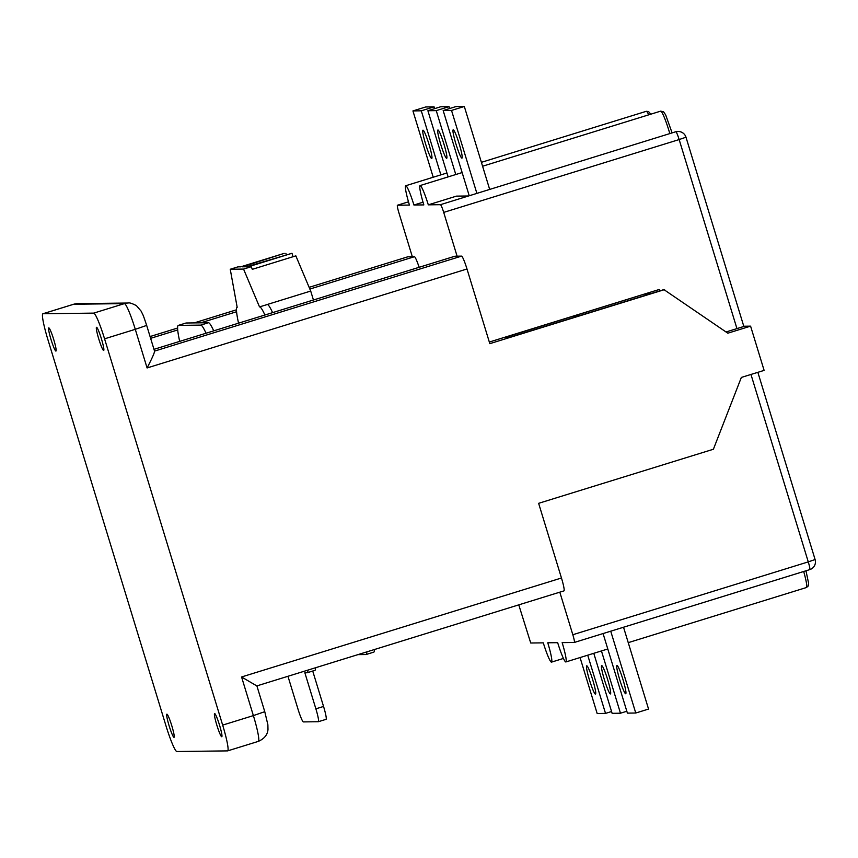 <?xml version="1.0" encoding="UTF-8"?>
<svg xmlns="http://www.w3.org/2000/svg" width="858" height="858" viewBox="0 0 858 858"><rect width="100%" height="100%" fill="white"/><g stroke="black" fill="none" stroke-linecap="round" stroke-linejoin="round"><path stroke-width="1.29" d="M446.632 158.322A14.822 1.577 72.8 0 1 440.733 144.401A14.822 1.577 72.8 0 1 437.923 129.998A14.822 1.577 72.8 0 1 437.977 129.987A14.822 1.577 72.8 0 1 443.876 143.908A14.822 1.577 72.8 0 1 446.686 158.312A14.822 1.577 72.8 0 1 446.632 158.322M448.123 176.898L427.895 110.725L440.69 106.767L449.045 106.671L449.624 108.537M427.895 110.725L436.25 110.628L449.045 106.671M436.25 110.628L455.78 174.528M431.681 158.505A14.822 1.577 72.8 0 1 425.772 144.584A14.822 1.577 72.8 0 1 422.973 130.18A14.822 1.577 72.8 0 1 423.015 130.18A14.822 1.577 72.8 0 1 428.925 144.101A14.822 1.577 72.8 0 1 431.724 158.494A14.822 1.577 72.8 0 1 431.681 158.505M433.215 177.241L412.934 110.918L425.729 106.96L434.084 106.853L434.631 108.644M412.934 110.918L421.289 110.811L434.084 106.853M421.289 110.811L440.873 174.871M461.915 158.129A14.822 1.577 72.8 0 1 456.006 144.208A14.822 1.577 72.8 0 1 453.196 129.805A14.822 1.577 72.8 0 1 453.249 129.805A14.822 1.577 72.8 0 1 459.148 143.715A14.822 1.577 72.8 0 1 461.958 158.119A14.822 1.577 72.8 0 1 461.915 158.129M469.197 195.656L443.168 110.543L455.963 106.574L464.317 106.478L489.65 189.328M443.168 110.543L451.522 110.435L464.317 106.478M451.522 110.435L476.855 193.286M625.664 693.757A14.822 1.577 72.8 0 1 619.766 679.836A14.822 1.577 72.8 0 1 616.956 665.443A14.822 1.577 72.8 0 1 617.009 665.433A14.822 1.577 72.8 0 1 622.908 679.354A14.822 1.577 72.8 0 1 625.718 693.747A14.822 1.577 72.8 0 1 625.664 693.757M623.53 627.23L648.551 709.062L635.757 713.019L627.402 713.127L603.077 633.569M610.735 631.198L635.757 713.019M595.441 694.133A14.822 1.577 72.8 0 1 589.532 680.212A14.822 1.577 72.8 0 1 586.733 665.819A14.822 1.577 72.8 0 1 586.775 665.808A14.822 1.577 72.8 0 1 592.685 679.729A14.822 1.577 72.8 0 1 595.484 694.133A14.822 1.577 72.8 0 1 595.441 694.133M587.719 655.19L605.523 713.395L611.572 711.529M605.523 713.395L597.168 713.502L580.062 657.56M610.392 693.95A14.822 1.577 72.8 0 1 604.493 680.029A14.822 1.577 72.8 0 1 601.683 665.626A14.822 1.577 72.8 0 1 601.737 665.626A14.822 1.577 72.8 0 1 607.636 679.547A14.822 1.577 72.8 0 1 610.446 693.94A14.822 1.577 72.8 0 1 610.392 693.95M601.447 650.943L620.473 713.212L626.823 711.25M620.473 713.212L612.119 713.32L593.779 653.313M48.809 327.895A12.119 1.287 -107.2 0 0 48.767 327.895A12.119 1.287 -107.2 0 0 51.072 339.682A12.119 1.287 -107.2 0 0 55.899 351.072A12.119 1.287 -107.2 0 0 55.942 351.061A12.119 1.287 -107.2 0 0 53.646 339.285A12.119 1.287 -107.2 0 0 48.809 327.895M96.557 327.295A12.119 1.287 -107.2 0 0 96.514 327.306A12.119 1.287 -107.2 0 0 98.809 339.082A12.119 1.287 -107.2 0 0 103.636 350.472A12.119 1.287 -107.2 0 0 103.679 350.472A12.119 1.287 -107.2 0 0 101.383 338.685A12.119 1.287 -107.2 0 0 96.557 327.295M214.65 713.566A12.119 1.287 -107.2 0 0 214.607 713.577A12.119 1.287 -107.2 0 0 216.902 725.353A12.119 1.287 -107.2 0 0 221.729 736.743A12.119 1.287 -107.2 0 0 221.772 736.743A12.119 1.287 -107.2 0 0 219.476 724.956A12.119 1.287 -107.2 0 0 214.65 713.566M166.902 714.167A12.119 1.287 -107.2 0 0 166.87 714.178A12.119 1.287 -107.2 0 0 169.165 725.954A12.119 1.287 -107.2 0 0 173.992 737.344A12.119 1.287 -107.2 0 0 174.035 737.333A12.119 1.287 -107.2 0 0 171.739 725.557A12.119 1.287 -107.2 0 0 166.902 714.167M408.483 201.823L397.479 205.223A8.087 0.858 -107.2 0 0 397.447 205.234L409.448 205.073A20.206 2.145 72.8 0 1 405.716 185.746A20.206 2.145 72.8 0 1 405.78 185.736A20.206 2.145 72.8 0 1 413.931 205.019L423.831 204.901A20.206 2.145 72.8 0 1 420.098 185.564A20.206 2.145 72.8 0 1 420.163 185.553A20.206 2.145 72.8 0 1 428.303 204.837L440.444 204.687L675.428 131.853M154.461 351.136C154.794 352.198 152.338 357.807 147.093 367.953L135.285 329.322L104.569 338.824L222.662 725.107L253.378 715.604L241.57 676.973L561.464 578.002L538.631 503.324L713.395 449.249L741.344 377.434L764.113 370.388L750.589 326.147L727.82 333.194L663.899 289.596L510.242 337.14L505.587 337.194L658.612 289.672L489.328 342.042M664.585 289.596L489.821 343.661L466.988 268.983L147.093 367.953M659.244 289.661L660.628 290.615M561.464 578.002A13.471 1.426 72.8 0 1 563.953 590.883A13.471 1.426 72.8 0 1 563.91 590.894M559.813 592.17L572.822 634.727L808.268 561.883L750.965 374.463M454.912 256.231A13.471 1.426 72.8 0 1 454.954 256.21A13.471 1.426 72.8 0 1 454.997 256.21L461.561 256.124A13.471 1.426 72.8 0 1 466.988 268.983M407.764 256.821A13.471 1.426 72.8 0 1 407.807 256.799A13.471 1.426 72.8 0 1 407.85 256.799L412.333 256.746L398.949 212.966A8.087 0.858 -107.2 0 1 397.447 205.234L408.483 201.812M241.57 676.973L256.81 685.907M574.334 642.449L809.737 569.626A8.087 0.858 72.8 0 1 809.737 569.626A8.087 8.087 0 0 0 815.1 559.534L808.268 561.883A8.087 0.858 72.8 0 1 809.759 569.615L574.313 642.46A8.087 0.858 -107.2 0 1 574.292 642.47L562.151 642.621A20.206 2.145 72.8 0 1 565.883 661.947A20.206 2.145 72.8 0 1 557.668 642.674L547.769 642.792A20.206 2.145 72.8 0 1 551.501 662.129A20.206 2.145 72.8 0 1 543.296 642.856L530.727 643.007L518.768 604.869M574.313 642.46A8.087 0.858 -107.2 0 0 572.822 634.727M726.05 331.971L736.947 328.603L679.15 139.564L443.704 212.398L457.089 256.177M443.704 212.398A8.087 0.858 -107.2 0 0 440.444 204.687M412.333 256.746L414.414 256.714A13.471 1.426 72.8 0 1 419.133 267.299M423.026 202.209L413.931 205.019M293.039 256.724L291.988 253.282L248.477 266.741L251.233 266.709L252.327 269.315L295.838 255.856L310.703 291.055L313.438 300M237.291 307.175A40.412 4.29 -107.2 0 0 237.151 307.196L230.244 269.251L243.554 269.08L259.513 306.896L267.342 304.515A40.412 4.29 72.8 0 1 272.587 312.634M259.513 306.896L267.342 304.515M42.986 313.749L93.715 313.116L124.421 303.614L73.702 304.247L42.986 313.749A26.941 2.864 -107.2 0 0 42.9 313.76A26.941 2.864 -107.2 0 0 47.876 339.532L165.98 725.814A26.941 2.864 -107.2 0 0 176.834 751.522L227.552 750.889A26.941 2.864 -107.2 0 0 227.649 750.879A26.941 2.864 -107.2 0 0 222.662 725.107M104.569 338.824A26.941 2.864 -107.2 0 0 93.715 313.116M315.583 667.728A40.412 4.29 72.8 0 1 314.907 670.355L307.228 672.726A40.412 4.29 -107.2 0 1 307.089 672.747L304.858 672.779L315.873 708.826A13.471 1.426 -107.2 0 1 318.361 721.717A13.471 1.426 -107.2 0 1 318.318 721.728L303.4 721.91A13.471 1.426 -107.2 0 1 297.973 709.051L287.956 676.276M307.228 672.726A40.412 4.29 -107.2 0 0 307.915 670.109M206.049 333.226A40.412 4.29 -107.2 0 0 200.804 325.107L208.483 322.726A40.412 4.29 72.8 0 1 213.728 330.845M178.432 325.386A40.412 4.29 -107.2 0 0 178.292 325.407L185.972 323.026A40.412 4.29 72.8 0 1 186.1 323.005L178.432 325.386L200.804 325.107M178.292 325.407A40.412 4.29 -107.2 0 0 179.676 341.377M186.1 323.005L208.483 322.726M312.72 671.031L323.552 706.456A13.471 1.426 72.8 0 1 326.04 719.336A13.471 1.426 72.8 0 1 325.997 719.347M374.453 649.517A40.412 4.29 72.8 0 1 373.766 652.144L366.087 654.515A40.412 4.29 -107.2 0 1 365.948 654.536L357.904 654.633M237.151 307.196A40.412 4.29 -107.2 0 0 238.545 323.166M366.087 654.515A40.412 4.29 -107.2 0 0 366.774 651.898M264.908 315.015A40.412 4.29 -107.2 0 0 259.663 306.896M267.192 304.515L310.703 291.055M243.554 269.08L251.233 266.709M230.244 269.251L237.923 266.87L240.68 266.838L284.18 253.378L242.374 266.817L246.782 266.763L291.988 253.282M286.24 254.558L285.875 253.357M428.303 204.837L456.456 196.128L468.146 195.989M736.947 328.603L744.626 326.222L750.589 326.147M644.969 295.463L646.16 293.704L650.825 293.651M573.047 317.707L574.238 315.959L578.903 315.905M648.723 114.833A20.206 2.145 -107.2 0 0 646.353 111.304A20.206 2.145 -107.2 0 0 646.278 111.315A20.206 2.145 -107.2 0 0 646.224 111.347M669.808 133.591A20.206 2.145 -107.2 0 0 660.724 111.132A20.206 2.145 -107.2 0 0 660.66 111.143A20.206 2.145 -107.2 0 0 660.596 111.165M154.526 351.115L461.561 256.124M407.85 256.799L309.127 287.344L407.807 256.799M236.465 309.824L194.176 322.908L236.465 309.813M177.606 328.035L150.075 336.55L177.606 328.024M150.622 338.331L177.713 329.944M200.74 322.822L236.572 311.733M309.856 289.06L414.414 256.714M454.997 256.21L153.99 349.335L454.954 256.21M315.873 708.826L323.552 706.456M806.381 587.537A20.206 2.145 -107.2 0 0 806.445 587.526A20.206 2.145 -107.2 0 0 803.689 571.492M685.982 137.205A8.087 8.087 0 0 0 678.152 131.488A8.087 8.033 -90.7 0 0 675.889 131.842A8.087 0.858 72.8 0 1 679.15 139.564L685.982 137.205L743.843 326.469M677.702 131.499A8.087 8.033 89.3 0 0 675.439 131.853L678.152 131.488M73.606 304.258L77.467 303.657A13.471 13.385 89.3 0 0 73.702 304.247A26.941 2.864 -107.2 0 0 73.606 304.258L42.9 313.76M128.196 303.024C129.215 302.499 131.95 303.357 136.39 305.609L141.141 311.154C143.307 315.776 142.449 312.805 146.675 325.407L135.285 329.322A26.941 2.864 -107.2 0 0 124.421 303.614A13.471 13.385 89.3 0 1 128.196 303.024L77.467 303.657M258.269 741.387A26.941 2.864 -107.2 0 0 258.355 741.376A26.941 2.864 -107.2 0 0 253.378 715.604L264.768 711.679L267.878 724.763L267.986 729.439C267.567 734.738 264.361 738.717 258.355 741.376L227.649 750.879M405.716 185.746L446.932 172.994M481.392 162.334L646.278 111.315L648.541 111.54L650.814 114.178M420.098 185.564L462.13 172.565M482.593 166.227L660.66 111.143L663.545 111.776L665.658 114.875L672.104 132.883M563.953 590.883L256.885 685.896M318.361 721.717L326.04 719.336M551.501 662.129L563.438 658.44M565.883 661.947L607.786 648.98M628.249 642.653L806.445 587.526L808.182 586.057L808.622 583.365L805.984 570.785M757.861 372.329L815.1 559.534M154.569 351.233L146.675 325.407M264.768 711.679L256.874 685.853"/></g></svg>
